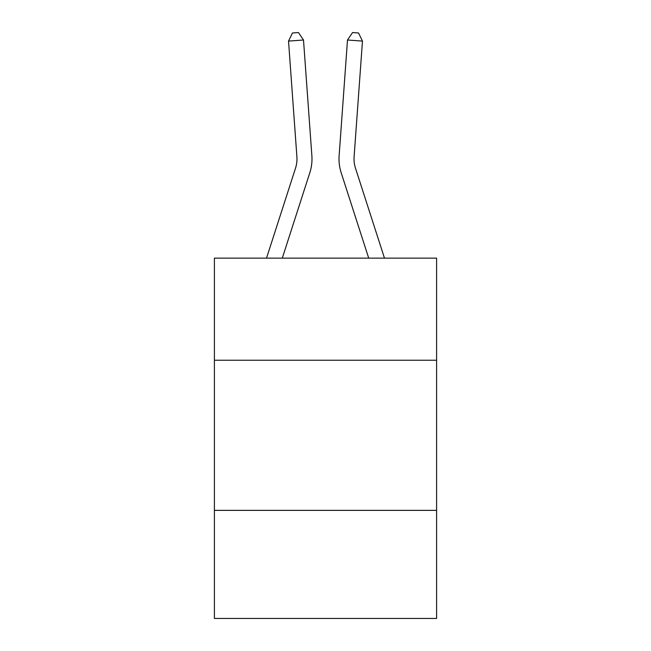 <?xml version="1.0" encoding="UTF-8"?>
<svg xmlns="http://www.w3.org/2000/svg" width="651" height="651" viewBox="0 0 651 651"><rect width="100%" height="100%" fill="white"/><g stroke="black" fill="none" stroke-linecap="round" stroke-linejoin="round"><path stroke-width="0.98" d="M436.593 360.231L436.593 258.138L214.407 258.138L214.407 360.231L436.593 360.231L436.593 618.45L214.407 618.45L214.407 360.231M436.593 510.36L214.407 510.36M266.519 258.138L295.53 168.145A30.027 30.027 0 0 0 296.897 156.769L288.531 41.094L303.504 40.012L311.87 155.687A45.041 45.041 0 0 1 309.819 172.751L282.29 258.138M384.481 258.138L355.47 168.145A30.027 30.027 0 0 1 354.103 156.769L362.469 41.094L347.496 40.012L339.13 155.687A45.041 45.041 0 0 0 341.181 172.751L368.71 258.138M295.53 168.145A30.027 30.027 0 0 0 296.897 156.769A30.027 30.027 0 0 1 295.53 168.145A30.027 30.027 0 0 0 296.897 156.769A30.027 30.027 0 0 1 295.53 168.145A30.027 30.027 0 0 0 296.897 156.769A30.027 30.027 0 0 1 295.53 168.145A30.027 30.027 0 0 0 296.897 156.769A30.027 30.027 0 0 1 295.53 168.145A30.027 30.027 0 0 0 296.897 156.769A30.027 30.027 0 0 1 295.53 168.145A30.027 30.027 0 0 0 296.897 156.769A30.027 30.027 0 0 1 295.53 168.145A30.027 30.027 0 0 0 296.897 156.769A30.027 30.027 0 0 1 295.53 168.145A30.027 30.027 0 0 0 296.897 156.769A30.027 30.027 0 0 1 295.53 168.145A30.027 30.027 0 0 0 296.897 156.769A30.027 30.027 0 0 1 295.53 168.145A30.027 30.027 0 0 0 296.897 156.769M355.47 168.145A30.027 30.027 0 0 1 354.103 156.769A30.027 30.027 0 0 0 355.47 168.145A30.027 30.027 0 0 1 354.103 156.769A30.027 30.027 0 0 0 355.47 168.145A30.027 30.027 0 0 1 354.103 156.769A30.027 30.027 0 0 0 355.47 168.145A30.027 30.027 0 0 1 354.103 156.769A30.027 30.027 0 0 0 355.47 168.145A30.027 30.027 0 0 1 354.103 156.769A30.027 30.027 0 0 0 355.47 168.145A30.027 30.027 0 0 1 354.103 156.769A30.027 30.027 0 0 0 355.47 168.145A30.027 30.027 0 0 1 354.103 156.769A30.027 30.027 0 0 0 355.47 168.145A30.027 30.027 0 0 1 354.103 156.769A30.027 30.027 0 0 0 355.47 168.145A30.027 30.027 0 0 1 354.103 156.769A30.027 30.027 0 0 0 355.47 168.145A30.027 30.027 0 0 1 354.103 156.769A30.027 30.027 0 0 0 355.47 168.145M347.496 40.012L339.13 155.687L347.496 40.012L339.13 155.687L347.496 40.012L339.13 155.687L347.496 40.012L339.13 155.687L347.496 40.012L339.13 155.687L347.496 40.012L339.13 155.687L347.496 40.012L339.13 155.687L347.496 40.012L339.13 155.687L347.496 40.012L339.13 155.687L347.496 40.012L339.13 155.687L347.496 40.012L352.549 32.55L358.538 32.981L362.469 41.094M288.531 41.094L292.462 32.981L298.451 32.55L303.504 40.012"/></g></svg>
